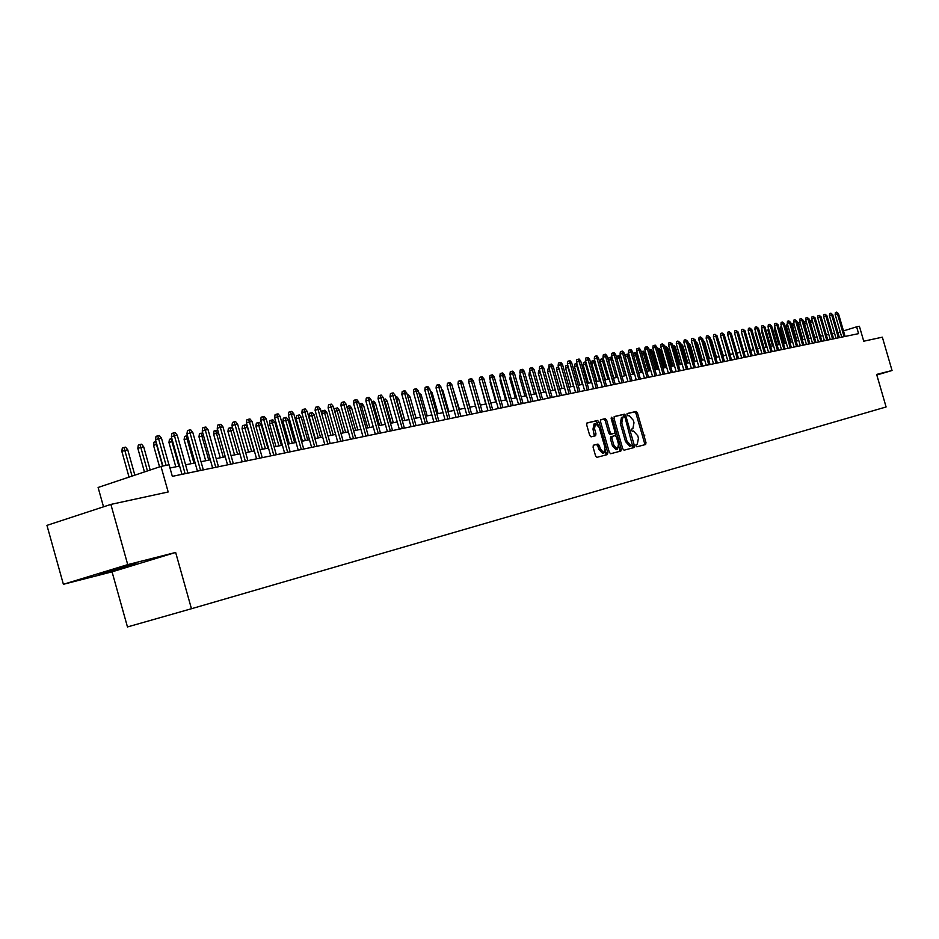 <?xml version="1.0" encoding="UTF-8"?>
<svg xmlns="http://www.w3.org/2000/svg" width="939" height="939" viewBox="0 0 939 939"><rect width="100%" height="100%" fill="white"/><g stroke="black" fill="none" stroke-linecap="round" stroke-linejoin="round"><path stroke-width="1.41" d="M635.903 445.814L636.83 446.823L645.633 444.499L645.985 442.633L637.428 412.902L636.126 411.435L627.252 413.512L627.006 414.815L627.921 415.848L629.083 415.578L633.285 420.249L634.001 422.738L632.863 428.712L631.701 429.006L631.454 430.308L632.37 431.33L633.52 431.048L637.722 435.696L638.438 438.184L637.299 444.194L636.161 444.487L635.903 445.814M634.353 445.685L634.529 446.506M103.959 573.013L134.488 564.304C137.54 563.247 136.355 563.412 130.944 564.773L100.273 573.518C97.116 574.598 98.349 574.433 103.959 573.013M593.471 445.203L593.072 447.152L595.561 455.849L596.934 457.34L607.38 454.582L607.768 452.645L598.953 421.963L597.591 420.461L587.086 422.914L586.675 424.851L589.692 435.356L591.077 436.858L595.584 435.743L595.972 433.818L594.493 428.63L595.514 423.501L599.223 427.491L605.033 447.715L603.965 452.903L600.314 448.936L599.34 445.556L597.967 444.065L593.471 445.203M602.592 453.314L598.824 449.382L597.85 446.002L596.476 444.511L597.967 444.065L593.248 445.321M876.803 375.001L892.05 370.506L882.343 337.171L863.739 341.209L859.396 326.267L856.614 326.831L858.586 333.638L172.33 476.343L169.079 464.77L160.992 466.401L98.102 487.47L103.513 506.814M127.727 564.621L63.383 584.293L112.058 571.839L175.652 552.449L127.727 564.621L110.872 504.407L168.175 491.977L160.992 466.401M175.652 552.449L191.45 608.73L886.099 406.963L876.639 374.415L892.05 370.506M622.721 448.725L624.059 450.192L634.048 447.563L634.4 445.673L625.773 415.637L624.447 414.169L614.376 416.529L614.024 418.407L622.721 448.725M620.855 451.037L610.655 453.725L609.294 452.246L600.502 421.599L600.866 419.686L605.303 418.653L606.664 420.144L610.209 432.503L611.571 433.994L614.47 433.266L614.845 431.365L611.16 418.548L611.418 417.221L612.369 418.254L621.231 449.124L620.855 451.037M63.383 584.293L46.95 525.371L110.872 504.407M598.108 445.919L597.603 444.17M112.058 571.839L127.469 626.947L191.45 608.73M834.571 333.298L832.165 333.791M828.773 334.472L826.332 334.977M822.916 335.669L820.428 336.174M814.7 337.336L810.345 322.347L812.564 321.643L816.989 336.866L814.453 337.383M811.003 338.075L808.409 338.603M804.934 339.308L802.305 339.848M798.807 340.552L796.119 341.092M792.598 341.808L789.852 342.359M786.307 343.087L783.525 343.651M779.945 344.378L777.105 344.953M773.513 345.681L770.614 346.268M766.999 346.996L764.053 347.594M760.402 348.334L757.397 348.944M753.735 349.684L750.672 350.306M746.975 351.057L743.852 351.691M740.132 352.442L736.951 353.087M733.206 353.85L729.967 354.508M726.187 355.271L722.889 355.94M719.086 356.703L715.718 357.395M711.891 358.17L708.452 358.862M704.602 359.649L701.104 360.353M697.219 361.139L693.651 361.867M689.742 362.654L686.104 363.393M682.16 364.191L678.463 364.942M674.484 365.752L670.704 366.515M666.702 367.325L662.852 368.1M658.826 368.921L654.894 369.72M650.833 370.541L646.83 371.351M642.734 372.184L638.649 373.006M634.529 373.851L630.362 374.684M626.207 375.53L621.958 376.398M617.768 377.243L613.437 378.124M609.211 378.98L604.798 379.872M600.537 380.729L596.03 381.645M591.734 382.513L587.145 383.452M582.814 384.321L578.131 385.272M573.764 386.164L568.987 387.126M564.585 388.018L559.703 389.004M555.266 389.908L550.289 390.917M545.817 391.821L540.735 392.854M536.228 393.77L531.04 394.814M526.486 395.742L521.204 396.81M516.614 397.749L511.215 398.84M506.579 399.779L501.074 400.894M496.402 401.845L490.768 402.984M486.062 403.934L480.322 405.096M475.557 406.059L469.7 407.256M464.899 408.23L458.913 409.439M454.065 410.425L447.95 411.658M443.067 412.644L436.823 413.911M431.893 414.909L425.52 416.212M420.531 417.221L414.017 418.536L407.902 397.021M408.993 419.557L402.338 420.907M397.267 421.928L390.471 423.313M385.342 424.346L378.394 425.754M373.217 426.799L366.128 428.243M360.893 429.299L353.639 430.778M348.369 431.846L340.951 433.349M335.622 434.428L328.04 435.966M322.652 437.058L314.905 438.619M309.471 439.722L301.536 441.33M296.043 442.445L287.944 444.088M282.393 445.215L274.094 446.894M268.495 448.032L260.009 449.746M254.34 450.896L245.666 452.657M239.938 453.819L231.053 455.615M225.266 456.788L216.181 458.631M210.324 459.817L201.028 461.706M195.112 462.904L185.593 464.828M179.607 466.049L169.982 467.998M856.614 326.831L843.468 330.904M840.229 331.901L837.928 332.617M644.342 444.84L644.518 443.067L635.973 413.336L634.67 411.881L627.041 413.665M624.517 416.799L622.98 414.615L614.129 416.693M632.745 447.903L632.686 445.25M632.452 445.462L625.116 417.761L624.189 416.728L622.921 417.033L621.782 423.019L626.982 441.119L631.196 445.79L632.452 445.462L629.752 446.213L631.231 445.779M622.792 417.069L621.454 417.479L620.315 423.466L621.782 423.019M629.752 446.213L625.515 441.565L620.315 423.466M600.62 419.85L605.303 418.653M613.026 433.701L610.08 434.44L608.73 432.961L605.186 420.59L603.824 419.111M614.916 432.715L615.831 435.907M618.848 446.448L619.752 449.558L621.231 449.124M613.895 445.344L617.486 449.288L618.508 444.159L616.489 437.104L615.139 435.637L612.251 436.365L611.864 438.267L613.895 445.344L612.416 445.79L616.125 449.687M612.205 436.377L610.761 436.799L610.385 438.713L611.864 438.267M612.416 445.79L610.385 438.713M619.552 451.377L619.752 449.558M595.514 423.501L594.023 423.959L593.002 429.088L594.493 428.63M594.328 436.048L593.002 429.088M598.331 425.414L596.101 420.918L586.805 423.09M606.066 454.934L605.373 449.945M810.345 322.347L810.568 320.387L812.082 319.941M812.564 321.643L811.801 319.999M844.067 336.655L837.424 313.814L835.17 314.53L835.393 312.558L836.637 312.159L837.424 313.814L838.457 313.626L845.088 336.444M835.17 314.53L841.743 337.136M836.637 312.159L838.457 313.626M806.566 322.793L804.488 323.439L808.866 338.51M804.488 323.439L804.711 321.467L806.061 321.056M806.272 321.76L805.944 321.079M800.486 323.955L798.573 324.554L802.974 339.707M798.573 324.554L798.796 322.57L799.969 322.194M794.324 325.129L792.586 325.669L797 340.916M792.586 325.669L792.809 323.685L793.819 323.356M788.103 326.314L786.53 326.807L790.967 342.136M786.53 326.807L786.753 324.8L787.586 324.542M838.363 337.84L831.684 314.87L829.419 315.586L829.642 313.603L830.898 313.203L831.684 314.87L832.717 314.682L839.384 337.629M829.419 315.586L836.027 338.333M830.898 313.203L832.717 314.682M832.588 339.049L825.874 315.938L823.609 316.654L823.82 314.659L825.076 314.26L825.874 315.938L826.919 315.75L833.632 338.826M823.609 316.654L830.252 339.531M825.076 314.26L826.919 315.75M826.743 340.258L819.993 317.018L817.716 317.746L817.939 315.739L819.207 315.34L819.993 317.018L821.062 316.83L827.799 340.035M817.716 317.746L824.395 340.751M819.207 315.34L821.062 316.83M820.839 341.491L814.054 318.11L811.766 318.837L811.989 316.819L813.256 316.42L814.054 318.11L815.122 317.922L821.907 341.268M811.766 318.837L818.479 341.984M813.256 316.42L815.122 317.922M781.8 327.511L780.403 327.957L784.863 343.381M780.403 327.957L781.283 325.727M814.864 342.735L808.033 319.225L805.744 319.953L805.967 317.922L807.235 317.511L808.033 319.225L809.125 319.025L815.944 342.5M805.744 319.953L812.493 343.228M807.235 317.511L809.125 319.025M775.414 328.732L774.206 329.12L778.689 344.625M774.206 329.12L774.898 326.936M768.959 329.965L767.926 330.293L772.445 345.892M767.926 330.293L768.442 328.157M762.433 331.209L761.588 331.479L766.13 347.172M761.588 331.479L761.905 329.401M755.813 332.476L755.167 332.688L759.733 348.475M755.167 332.688L755.367 330.915M749.122 333.756L753.266 349.778M748.665 333.897L748.806 332.664M808.819 343.991L801.953 320.34L799.652 321.068L799.875 319.025L801.155 318.626L801.953 320.34L803.056 320.14L809.911 343.756M799.652 321.068L806.437 344.484M801.155 318.626L803.056 320.14M802.692 345.259L795.803 321.467L793.478 322.206L793.713 320.152L794.993 319.741L795.803 321.467L796.906 321.267L803.807 345.036M793.478 322.206L800.31 345.752M794.993 319.741L796.906 321.267M796.507 346.55L789.57 322.617L787.246 323.356L787.469 321.291L788.76 320.88L789.57 322.617L790.697 322.406L797.622 346.315M787.246 323.356L794.112 347.043M788.76 320.88L790.697 322.406M790.239 347.853L783.267 323.779L780.931 324.518L781.154 322.441L782.457 322.03L783.267 323.779L784.405 323.568L791.377 347.618M780.931 324.518L787.833 348.346M782.457 322.03L784.405 323.568M783.901 349.167L776.882 324.953L774.534 325.692L774.769 323.603L776.072 323.192L776.882 324.953L778.044 324.741L785.051 348.932M774.534 325.692L781.483 349.672M776.072 323.192L778.044 324.741M742.35 335.047L746.716 351.104M742.092 335.129L742.174 334.448M777.492 350.505L770.426 326.138L768.067 326.889L768.313 324.777L769.616 324.366L770.426 326.138L771.6 325.927L778.642 350.259M768.067 326.889L775.062 351.01M769.616 324.366L771.6 325.927M735.483 336.362L740.085 352.454M770.989 351.855L763.888 327.335L761.529 328.087L761.764 325.974L763.078 325.551L763.888 327.335L765.074 327.124L772.163 351.609M761.529 328.087L768.548 352.36M763.078 325.551L765.074 327.124M732.174 336.561L736.998 353.076M764.416 353.217L757.28 328.556L754.897 329.307L755.144 327.183L756.458 326.76L757.28 328.556L758.477 328.333L765.602 352.97M754.897 329.307L761.963 353.733M756.458 326.76L758.477 328.333M725.014 337.371L730.237 354.449M757.761 354.602L750.578 329.789L748.195 330.551L748.442 328.404L749.756 327.981L750.578 329.789L751.787 329.566L758.97 354.355M748.195 330.551L755.308 355.118M749.756 327.981L751.787 329.566M717.748 338.181L723.382 355.834M751.024 356.01L743.805 331.033L741.399 331.796L741.646 329.636L742.984 329.213L743.805 331.033L745.026 330.81L752.245 355.752M741.399 331.796L748.559 356.515M742.984 329.213L745.026 330.81M710.4 338.991L711.621 340.528L716.457 357.243M711.621 340.528L710.882 340.669M744.204 357.419L736.939 332.3L734.533 333.063L734.779 330.892L736.117 330.469L736.939 332.3L738.183 332.066L745.437 357.172M734.533 333.063L741.716 357.935M736.117 330.469L738.183 332.066M703.053 340.153L704.579 341.843L709.438 358.663M704.579 341.843L703.593 342.031M695.67 341.514L697.442 343.181L702.325 360.107M697.442 343.181L696.21 343.416M688.181 342.899L690.212 344.531L688.909 344.777L693.827 361.832M688.369 343.568L688.733 344.836M690.212 344.531L695.13 361.562M680.611 344.331L681.491 344.144L682.899 345.904L681.573 346.151L686.515 363.311M680.752 344.284L681.174 346.28M682.899 345.904L687.841 363.041M672.934 345.787L674.073 345.517L675.481 347.289L674.143 347.536L679.12 364.813M673.322 345.658L674.143 347.536L673.498 347.747M675.481 347.289L680.458 364.532M665.164 347.254L666.549 346.914L667.981 348.698L666.62 348.944L671.62 366.327M665.798 347.054L666.62 348.944L665.728 349.226M667.981 348.698L672.981 366.057M657.277 348.756L658.943 348.322L660.375 350.118L658.99 350.376L664.037 367.865M658.169 348.463L658.99 350.376L657.852 350.74M660.375 350.118L665.411 367.583M649.295 350.27L651.232 349.754L652.664 351.55L651.267 351.82L656.338 369.426M650.445 349.895L651.267 351.82L649.87 352.266M652.664 351.55L657.734 369.144M641.243 351.937L643.415 351.198L644.87 353.017L643.45 353.275L648.556 370.999M642.628 351.35L643.45 353.275L641.783 353.815M644.87 353.017L649.964 370.717M633.226 354.12L633.32 353.264L635.492 352.665L636.959 354.496L635.527 354.766L640.656 372.607M634.694 352.818L635.527 354.766L633.579 355.388M636.959 354.496L642.088 372.314M625.092 356.362L625.28 354.754L627.475 354.156L628.942 355.998L627.498 356.268L632.663 374.227M626.665 354.308L627.498 356.268L625.268 356.984M628.942 355.998L634.107 373.933M616.853 358.592L617.134 356.257L618.531 355.811L619.341 355.658L620.832 357.513L616.853 358.592L621.97 376.386M618.531 355.811L624.552 375.87M620.832 357.513L626.02 375.565M612.545 359.062L608.601 360.142L613.742 378.053M608.601 360.142L608.883 357.794L610.28 357.336L616.336 377.537M610.28 357.336L611.101 357.184L612.51 358.933M603.953 360.67L600.232 361.703L605.409 379.743M600.232 361.703L600.514 359.344L601.911 358.886L608.014 379.215M601.911 358.886L603.754 359.977M595.244 362.301L591.746 363.299L596.958 381.457M591.746 363.299L592.039 360.916L593.436 360.459L599.575 380.929M593.436 360.459L594.88 361.046M586.406 363.945L583.142 364.907L588.389 383.194M583.142 364.907L583.436 362.513L584.844 362.055L591.018 382.666M584.844 362.055L585.877 362.102M577.45 365.623L574.422 366.539L579.703 384.955M574.422 366.539L574.715 364.132L576.135 363.663L582.344 384.427M576.135 363.663L576.851 363.534M568.365 367.325L565.583 368.194L570.9 386.739M565.583 368.194L565.877 365.764L567.309 365.306L573.541 386.211M737.291 358.862L729.99 333.58L727.572 334.343L727.819 332.16L729.157 331.737L729.99 333.58L731.246 333.345L738.547 358.604M727.572 334.343L734.803 359.379M729.157 331.737L731.246 333.345M730.296 360.318L722.948 334.871L720.518 335.646L720.765 333.451L722.114 333.016L722.948 334.871L724.215 334.636L731.563 360.048M720.518 335.646L727.795 360.834M722.114 333.016L724.215 334.636M723.218 361.785L715.823 336.185L713.382 336.96L713.628 334.742L714.99 334.307L715.823 336.185L717.103 335.939L724.497 361.527M713.382 336.96L720.706 362.313M714.99 334.307L717.103 335.939M716.046 363.276L708.593 337.512L706.151 338.286L706.41 336.068L707.771 335.634L708.593 337.512L709.907 337.265L717.337 363.006M706.151 338.286L713.511 363.804M707.771 335.634L709.907 337.265M708.769 364.79L701.28 338.85L698.827 339.636L699.086 337.394L700.447 336.96L701.28 338.85L702.607 338.603L710.084 364.52M698.827 339.636L706.234 365.318M700.447 336.96L702.607 338.603M701.41 366.327L693.874 340.211L691.409 341.01L691.667 338.744L693.041 338.31L693.874 340.211L695.224 339.965L702.748 366.046M691.409 341.01L698.862 366.856M693.041 338.31L695.224 339.965M693.956 367.877L686.374 341.596L683.897 342.395L684.155 340.118L685.54 339.672L686.374 341.596L687.735 341.35L695.306 367.595M683.897 342.395L691.397 368.405M685.54 339.672L687.735 341.35M686.397 369.45L678.768 342.993L676.28 343.791L676.549 341.503L677.935 341.057L678.768 342.993L680.153 342.735L687.771 369.156M676.28 343.791L683.827 369.978M677.935 341.057L680.153 342.735M678.744 371.034L671.068 344.413L668.568 345.212L668.838 342.911L670.223 342.465L671.068 344.413L672.465 344.155L680.129 370.752M668.568 345.212L676.162 371.574M670.223 342.465L672.465 344.155M670.986 372.654L663.263 345.845L660.751 346.655L661.021 344.331L662.418 343.885L663.263 345.845L664.683 345.587L672.394 372.36M660.751 346.655L668.392 373.194M662.418 343.885L664.683 345.587M663.122 374.285L655.352 347.301L652.828 348.111L653.11 345.775L654.506 345.329L655.352 347.301L656.784 347.031L664.554 373.992M652.828 348.111L660.528 374.825M654.506 345.329L655.305 345.176L656.784 347.031M655.164 375.94L647.335 348.768L644.8 349.59L645.081 347.242L646.49 346.784L647.335 348.768L648.79 348.51L656.607 375.635M644.8 349.59L652.546 376.48M646.49 346.784L647.3 346.644L648.79 348.51M647.088 377.619L639.213 350.27L636.665 351.092L636.947 348.721L638.367 348.263L639.213 350.27L640.68 350.001L648.544 377.314M636.665 351.092L644.459 378.171M638.367 348.263L639.177 348.123L640.68 350.001M638.896 379.321L630.973 351.785L628.414 352.606L628.707 350.224L630.128 349.766L630.973 351.785L632.463 351.503L640.386 379.016M628.414 352.606L636.255 379.872M630.128 349.766L630.949 349.613L632.463 351.503M643.919 435.461L644.858 435.097M630.597 381.046L622.627 353.322L620.057 354.144L620.35 351.749L621.771 351.292L622.627 353.322L624.142 353.041L632.1 380.741M620.057 354.144L627.945 381.598M621.771 351.292L622.616 351.139L624.142 353.041M622.181 382.795L614.165 354.872L611.582 355.705L611.876 353.299L613.308 352.829L614.165 354.872L615.691 354.59L623.707 382.478M611.582 355.705L619.517 383.347M613.308 352.829L614.153 352.677L615.691 354.59M613.66 384.567L605.573 356.456L602.979 357.289L603.284 354.86L604.716 354.39L605.573 356.456L607.134 356.163L615.198 384.251M602.979 357.289L610.984 385.131M604.716 354.39L605.585 354.238L607.134 356.163M605.009 386.375L596.875 358.052L594.27 358.898L594.563 356.444L596.019 355.975L596.875 358.052L598.448 357.759L606.571 386.046M594.27 358.898L602.322 386.927M596.019 355.975L596.887 355.822L598.448 357.759M559.151 369.05L556.616 369.872L561.968 388.546M556.616 369.872L556.921 367.431L558.541 366.926M559.045 368.675L558.341 366.961M549.808 370.835L547.519 371.574L552.907 390.389M547.519 371.574L547.824 369.121L549.186 368.675M540.324 372.654L538.305 373.311L543.728 392.244M538.305 373.311L538.61 370.823L539.702 370.471M530.711 374.485L528.95 375.06L534.408 394.134M528.95 375.06L529.256 372.56L530.077 372.29M520.945 376.351L519.455 376.832L524.948 396.058M519.455 376.832L520.312 374.145M511.039 378.241L509.83 378.64L515.358 397.995M509.83 378.64L510.393 376.023M500.98 380.166L500.064 380.471L505.628 399.967M500.064 380.471L500.37 378.053M490.768 382.126L490.146 382.326L495.757 401.974M490.146 382.326L490.358 380.694M480.404 384.11L485.745 404.005M480.087 384.215L480.193 383.394M596.23 388.194L588.049 359.672L585.431 360.529L585.725 358.064L587.18 357.583L588.049 359.672L589.645 359.379L597.814 387.866M585.431 360.529L593.53 388.758M587.18 357.583L588.072 357.43L589.645 359.379M587.333 390.049L579.093 361.327L576.464 362.172L576.769 359.696L578.224 359.214L579.093 361.327L580.713 361.022L588.941 389.708M576.464 362.172L584.621 390.612M578.224 359.214L579.128 359.05L580.713 361.022M578.307 391.927L570.008 362.994L567.367 363.851L567.684 361.351L569.14 360.869L570.008 362.994L571.651 362.689L579.938 391.586M567.367 363.851L575.584 392.49M569.14 360.869L570.055 360.705L571.651 362.689M569.151 393.828L560.794 364.684L558.142 365.553L558.459 363.029L559.926 362.548L560.794 364.684L562.461 364.379L570.806 393.476M558.142 365.553L566.417 394.392M559.926 362.548L560.853 362.384L562.461 364.379M559.855 395.753L551.451 366.41L548.787 367.278L549.104 364.731L550.583 364.25L551.451 366.41L553.141 366.093L561.545 395.413M548.787 367.278L557.109 396.328M550.583 364.25L551.522 364.086L553.141 366.093M550.43 397.713L541.967 368.147L539.291 369.027L539.608 366.468L541.099 365.975L541.967 368.147L543.681 367.83L552.144 397.361M539.291 369.027L547.672 398.289M541.099 365.975L542.049 365.811L543.681 367.83M540.864 399.709L532.343 369.919L529.655 370.799L529.972 368.217L531.462 367.736L532.343 369.919L534.08 369.602L542.601 399.345M529.655 370.799L538.094 400.284M531.462 367.736L532.436 367.56L534.08 369.602M531.157 401.728L522.577 371.715L519.866 372.595L520.194 370.001L521.697 369.508L522.577 371.715L524.338 371.386L532.918 401.364M519.866 372.595L528.364 402.303M521.697 369.508L522.683 369.332L524.338 371.386M521.298 403.782L512.659 373.534L509.947 374.426L510.276 371.809L511.778 371.316L512.659 373.534L514.455 373.206L523.082 403.406M509.947 374.426L518.504 404.357M511.778 371.316L512.776 371.14L514.455 373.206M511.297 405.859L502.588 375.389L499.865 376.281L500.205 373.652L501.719 373.147L502.588 375.389L504.419 375.06L513.117 405.484M499.865 376.281L508.48 406.446M501.719 373.147L502.729 372.971L504.419 375.06M463.76 386.434L469.899 407.209M501.144 407.972L492.376 377.267L489.642 378.171L489.982 375.518L491.496 375.013L492.376 377.267L494.219 376.926L502.987 407.585M489.642 378.171L498.316 408.559M491.496 375.013L492.529 374.825L494.219 376.926M452.715 387.701L459.453 409.334M441.494 388.969L442.962 390.777L448.854 411.482M442.962 390.777L442.058 390.953M430.215 390.706L432.151 392.807L438.09 413.653M432.151 392.807L430.884 393.042M418.853 392.819L421.177 394.861L427.163 415.871M421.177 394.861L419.522 395.166M407.315 394.955L408.277 394.779L410.038 396.939L416.059 418.125M410.038 396.939L408.007 397.314M395.589 397.162L396.939 396.88L398.711 399.063L396.657 399.439L402.737 420.825M395.8 397.091L396.27 399.568M398.711 399.063L404.779 420.414M383.675 399.415L385.424 399.005L387.208 401.211L385.119 401.599L391.246 423.149M384.262 399.228L385.119 401.599L384.368 401.845M387.208 401.211L393.324 422.726M371.574 401.716L373.722 401.176L375.53 403.394L373.405 403.793L379.567 425.52M372.548 401.399L373.405 403.793L372.267 404.169M375.53 403.394L381.692 425.085M359.261 404.063L361.832 403.383L363.651 405.613L361.492 406.024L367.712 427.926M360.635 403.606L361.492 406.024L359.966 406.528M363.651 405.613L369.86 427.491M346.89 406.963L349.754 405.625L351.585 407.878L349.39 408.289L355.658 430.367M348.533 405.848L349.39 408.289L347.453 408.935M351.585 407.878L357.841 429.921M490.827 410.108L482 379.18L479.254 380.084L479.594 377.408L481.12 376.903L482 379.18L483.878 378.828L492.693 409.721M479.254 380.084L487.987 410.707M481.12 376.903L482.165 376.715L483.878 378.828M480.357 412.291L471.46 381.117L468.702 382.02L469.054 379.333L470.58 378.816L471.46 381.117L473.373 380.764L482.259 411.892M468.702 382.02L477.505 412.878M470.58 378.816L471.648 378.628L473.373 380.764M469.723 414.498L460.767 383.077L457.986 383.992L458.338 381.281L459.887 380.764L460.767 383.077L462.704 382.725L471.648 414.099M457.986 383.992L466.859 415.097M459.887 380.764L460.955 380.577L462.704 382.725M458.925 416.752L449.898 385.084L447.105 385.999L447.469 383.265L449.018 382.748L449.898 385.084L451.87 384.72L460.885 416.341M447.105 385.999L456.037 417.35M449.018 382.748L450.11 382.549L451.87 384.72M447.95 419.029L438.853 387.114L436.06 388.042L436.424 385.272L437.973 384.755L438.853 387.114L440.861 386.739L449.934 418.618M436.06 388.042L445.051 419.627M437.973 384.755L439.088 384.556L440.861 386.739M436.799 421.353L427.644 389.169L424.827 390.108L425.191 387.326L426.752 386.798L427.644 389.169L429.675 388.805L438.818 420.93M424.827 390.108L433.888 421.951M426.752 386.798L427.891 386.598L429.675 388.805M425.473 423.7L416.247 391.27L413.418 392.209L413.794 389.403L415.355 388.875L416.247 391.27L418.313 390.894L427.527 423.278M413.418 392.209L422.55 424.311M415.355 388.875L416.505 388.664L418.313 390.894M413.958 426.095L404.662 393.394L401.822 394.345L402.197 391.516L403.782 390.988L404.662 393.394L406.763 393.018L416.047 425.66M401.822 394.345L411.024 426.705M403.782 390.988L404.944 390.777L406.763 393.018M402.268 428.536L392.889 395.565L390.037 396.516L390.424 393.652L392.009 393.124L392.889 395.565L395.026 395.166L404.38 428.09M390.037 396.516L399.31 429.146M392.009 393.124L393.195 392.913L395.026 395.166M390.366 431.001L380.929 397.76L378.065 398.723L378.452 395.835L380.037 395.307L380.929 397.76L383.1 397.361L392.525 430.555M378.065 398.723L387.408 431.623M380.037 395.307L381.246 395.084L383.1 397.361M334.425 410.343L334.66 408.653L337.465 407.902L339.319 410.167L337.089 410.589L343.392 432.844M336.232 408.125L337.089 410.589L334.73 411.376M339.319 410.167L345.622 432.398M378.276 433.513L368.769 400.002L365.881 400.965L366.28 398.054L367.877 397.526L368.769 400.002L370.964 399.591L380.471 433.067M365.881 400.965L375.307 434.135M367.877 397.526L369.097 397.303L370.964 399.591M321.76 413.794L322.147 410.977L323.72 410.449L324.976 410.214L326.842 412.503L324.577 412.925L330.939 435.379M323.72 410.449L324.577 412.925L321.784 413.864M326.842 412.503L333.192 434.921M365.987 436.072L356.397 402.279L353.51 403.242L353.909 400.319L355.505 399.779L356.397 402.279L358.639 401.857L368.217 435.614M353.51 403.242L362.994 436.694M355.505 399.779L356.75 399.544L358.639 401.857M309.025 416.259L309.424 413.336L311.009 412.796L312.288 412.561L314.166 414.874L309.025 416.259L315.328 438.536M311.009 412.796L318.274 437.938M314.166 414.874L320.563 437.48M353.487 438.677L343.815 404.592L340.916 405.566L341.315 402.608L342.935 402.068L343.815 404.592L346.104 404.169L355.752 438.208M340.916 405.566L350.482 439.299M342.935 402.068L344.202 401.833L346.104 404.169M296.078 418.677L296.489 415.731L298.074 415.202L299.377 414.956L301.278 417.28L296.078 418.677L302.428 441.154M298.074 415.202L305.386 440.555M301.278 417.28L307.722 440.074M340.763 441.318L331.033 406.939L328.11 407.913L328.521 404.944L330.141 404.392L331.033 406.939L333.345 406.517L343.075 440.837M328.11 407.913L337.747 441.94M330.141 404.392L331.432 404.157L333.345 406.517M282.909 421.142L283.332 418.172L284.928 417.632L286.242 417.386L288.167 419.733L282.909 421.142L289.318 443.807M284.928 417.632L292.287 443.208M288.167 419.733L294.67 442.727M327.84 444.006L318.016 409.334L315.093 410.32L315.504 407.315L317.124 406.763L318.016 409.334L320.375 408.899L330.176 443.525M315.093 410.32L324.8 444.64M317.124 406.763L318.438 406.528L320.375 408.899M269.528 423.653L269.951 420.649L271.547 420.109L272.897 419.862L274.834 422.233L269.528 423.653L275.984 446.518M271.547 420.109L278.965 445.908M274.834 422.233L281.383 445.415M314.682 446.741L304.776 411.763L301.842 412.761L302.264 409.733L303.896 409.181L304.776 411.763L307.182 411.329L317.065 446.248M301.842 412.761L311.631 447.375M303.896 409.181L305.222 408.935L307.182 411.329M255.901 426.212L256.335 423.184L257.943 422.632L259.305 422.386L261.265 424.768L255.901 426.212L262.415 449.265M257.943 422.632L265.408 448.654M261.265 424.768L267.861 448.161M242.051 428.806L242.473 425.743L244.093 425.203L245.49 424.944L247.462 427.351L242.051 428.806L248.6 452.058M244.093 425.203L251.617 451.448M247.462 427.351L254.117 450.943M233.224 430.015L227.942 431.447L234.55 454.91M227.942 431.447L228.388 428.36L230.008 427.808L237.579 454.3M230.008 427.808L231.428 427.55L233.118 429.604M218.505 432.762L213.587 434.135L220.254 457.809M213.587 434.135L214.033 431.024L215.665 430.473L223.294 457.187M215.665 430.473L217.109 430.203L218.13 431.447M203.505 435.567L198.986 436.87L205.7 460.756M198.986 436.87L199.432 433.736L201.063 433.172L208.751 460.133M201.063 433.172L202.859 433.302M188.223 438.431L184.103 439.652L190.887 463.76M184.103 439.652L184.56 436.494L186.204 435.931L193.95 463.138M186.204 435.931L187.46 435.696M172.659 441.342L168.961 442.492L175.793 466.812M168.961 442.492L169.431 439.299L171.074 438.736L178.868 466.19M171.074 438.736L171.884 438.583M156.801 444.311L153.538 445.379L159.571 466.871M153.538 445.379L154.008 442.152L155.663 441.588L162.611 466.073M137.822 448.326L138.303 445.074L139.97 444.499L141.554 444.206L143.667 446.764L137.822 448.326L144.453 471.941M139.97 444.499L147.446 470.932M143.667 446.764L150.181 470.016M301.29 449.523L291.313 414.24L288.355 415.238L288.789 412.186L290.421 411.622L291.313 414.24L293.754 413.794L303.72 449.018M288.355 415.238L298.226 450.168M290.421 411.622L291.783 411.376L293.754 413.794M287.663 452.363L277.604 416.763L274.634 417.773L275.068 414.686L276.723 414.122L277.604 416.763L280.092 416.306L290.139 451.847M274.634 417.773L284.587 452.997M276.723 414.122L278.097 413.876L280.092 416.306M273.801 455.251L263.659 419.334L260.678 420.343L261.112 417.221L262.767 416.67L263.659 419.334L266.183 418.864L276.312 454.722M260.678 420.343L270.714 455.885M262.767 416.67L264.176 416.411L266.183 418.864M259.68 458.185L249.457 421.94L246.464 422.961L246.91 419.815L248.565 419.252L249.457 421.94L252.028 421.47L262.239 457.645M246.464 422.961L256.582 458.831M248.565 419.252L249.997 418.994L252.028 421.47M245.302 461.166L234.996 424.604L231.992 425.625L232.438 422.456L234.116 421.881L234.996 424.604L237.614 424.111L247.908 460.626M231.992 425.625L242.192 461.812M234.116 421.881L235.572 421.623L237.614 424.111M230.665 464.218L220.278 427.304L217.249 428.337L217.707 425.132L219.386 424.569L220.278 427.304L222.942 426.811L233.33 463.666M217.249 428.337L227.543 464.864M219.386 424.569L220.876 424.299L222.942 426.811M215.759 467.317L205.277 430.062L202.249 431.107L202.707 427.867L204.397 427.292L205.277 430.062L208 429.569L218.47 466.753M202.249 431.107L212.625 467.962M204.397 427.292L205.911 427.022L208 429.569M200.582 470.474L190.007 432.867L186.955 433.912L187.436 430.661L189.126 430.074L190.007 432.867L192.777 432.363L203.329 469.899M186.955 433.912L197.425 471.132M189.126 430.074L190.664 429.792L192.777 432.363M185.112 473.69L174.443 435.731L171.379 436.788L171.86 433.489L173.562 432.914L174.443 435.731L177.26 435.215L187.917 473.103M171.379 436.788L181.943 474.348M173.562 432.914L175.135 432.621L177.26 435.215M121.824 451.319L122.305 448.032L123.971 447.457L125.591 447.164L127.716 449.746L121.824 451.319L129.042 477.106M123.971 447.457L132.059 476.096M127.716 449.746L134.84 475.157M166.086 465.368L158.585 438.654L155.51 439.71L156.003 436.389L157.705 435.802L158.585 438.654L161.461 438.126L168.95 464.805M155.51 439.71L162.905 466.014M157.705 435.802L159.301 435.508L161.461 438.126M636.008 444.57L637.299 444.194M634.67 411.881L636.126 411.435M635.973 413.336L637.428 412.902M644.518 443.067L645.985 442.633M622.98 414.615L624.447 414.169M624.306 416.094L625.773 415.637M632.933 446.107L634.4 445.673M625.515 441.565L626.982 441.119M605.186 420.59L606.664 420.144M608.73 432.961L610.209 432.503M610.08 434.44L611.571 433.994M611.183 418.618L612.369 418.254M597.85 446.002L599.34 445.556M598.824 449.382L600.314 448.936M594.481 434.264L595.972 433.818M596.101 420.918L597.591 420.461M597.474 422.409L598.953 421.963M606.277 453.091L607.768 452.645M621.454 417.479L622.921 417.033M629.729 446.225L631.196 445.79M616.007 449.722L617.486 449.288M610.761 436.799L612.251 436.365M602.474 453.349L603.965 452.903"/></g></svg>
